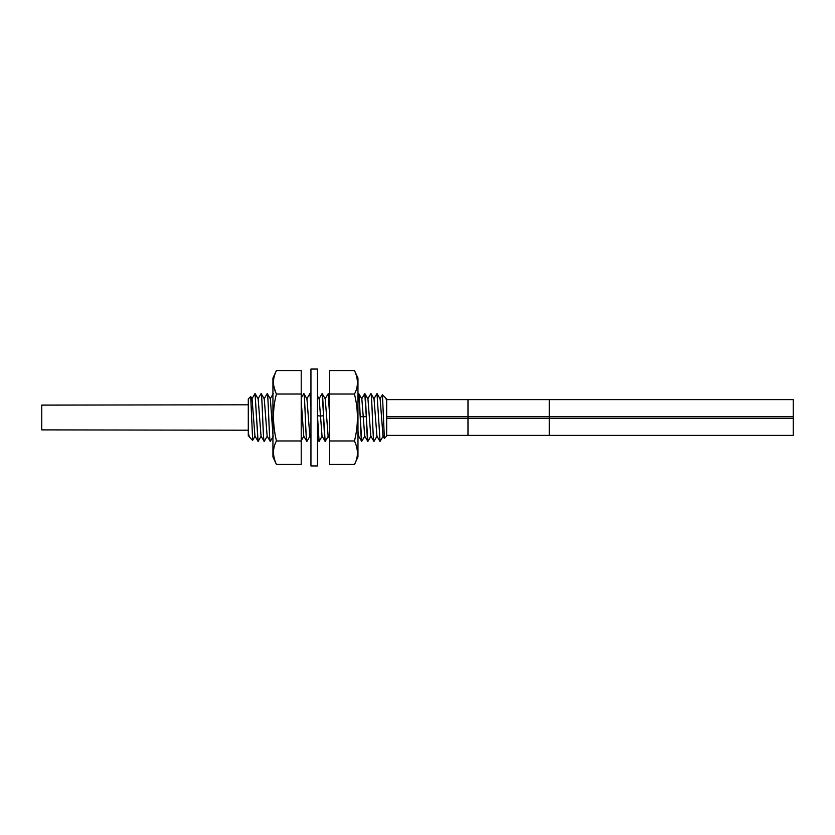 <?xml version="1.0" encoding="UTF-8"?>
<svg xmlns="http://www.w3.org/2000/svg" width="835" height="835" viewBox="0 0 835 835"><rect width="100%" height="100%" fill="white"/><g stroke="black" fill="none" stroke-linecap="round" stroke-linejoin="round"><path stroke-width="1.25" d="M386.062 398.911L386.678 398.942L386.678 436.058L384.371 438.354L382.44 394.704L379.967 398.911M386.678 435.265L386.678 399.735M248.287 430.202L248.287 404.798L41.75 405.111L41.75 429.889L248.287 430.202M261.219 436.089L258.099 441.423L254.946 436.089L252.066 398.911L250.667 396.562L248.287 398.942L248.287 436.058L248.402 433.448L249.456 437.143L248.402 433.448M250.719 396.583L252.661 440.327M252.608 440.369L249.456 437.143M273.41 436.089L270.289 441.423C269.277 442.905 268.254 392.095 267.242 393.577L270.363 398.911L272.93 434.638M267.315 436.089L264.194 441.423C263.171 442.905 262.159 392.095 261.146 393.577L264.267 398.911L267.137 436.089L270.289 441.423C269.246 442.905 268.233 392.095 267.21 393.577L267.242 393.577M257.994 441.36L255.04 393.577L258.099 441.423M261.146 393.577L261.115 393.577C262.138 392.095 263.15 442.905 264.163 441.423L261.042 436.089L258.172 398.911L255.113 393.64M377.013 393.577L380.071 441.423L377.013 393.577L373.871 398.911M377.086 436.089L373.965 441.423C372.953 442.905 371.93 392.095 370.917 393.577L367.765 398.911M361.67 398.911L364.791 393.577L367.943 398.911L370.813 436.089L373.965 441.423M370.99 436.089L367.87 441.423C366.857 442.905 365.834 392.095 364.822 393.577M367.838 441.423L366.283 416.602L363.246 416.801L364.718 436.089L367.87 441.423M364.895 436.089L361.68 441.36L358.622 436.089L357.964 430.985M358.695 393.577L361.774 441.423C360.73 442.905 359.708 392.095 358.695 393.577L357.964 394.778M329.679 415.694L328.291 393.64L325.076 398.911M328.301 436.089L325.18 441.423C324.157 442.905 323.145 392.095 322.133 393.577L323.552 415.694L320.515 416.091L319.158 398.911L317.477 396.03M322.206 436.089L319.085 441.423L317.477 415.694L320.515 416.091L322.028 436.089L325.18 441.423M318.98 398.911L322.101 393.577M310.944 406.081L309.91 393.577L310.944 395.268M310.004 436.089L306.883 441.423C305.871 442.905 304.848 392.095 303.836 393.577L301.216 397.992M309.91 393.577L306.779 398.911M267.21 393.577L264.09 398.911M261.115 393.577L257.994 398.911M384.319 438.344L383.014 436.089L380.144 398.911L377.086 393.64M379.977 441.36L376.919 436.089L374.038 398.911L370.917 393.577C371.909 392.095 372.921 442.905 373.944 441.423M380.071 441.423L383.192 436.089M364.791 393.577L366.283 416.602M360.209 416.602L363.246 416.801L361.847 398.911L358.716 393.577M329.679 416.341L328.197 393.577M329.679 438.772L328.124 436.089L325.253 398.911L322.133 393.577M325.149 441.423L323.552 415.694M319.053 441.423L317.477 416.341M310.944 405.518L310.004 393.64M310.944 438.01L309.827 436.089L306.956 398.911L303.836 393.577M303.804 393.577C304.827 392.095 305.84 442.905 306.852 441.423L303.731 436.089L301.216 400.79M255.019 393.577L251.899 398.911M382.44 394.704L385.791 398.128L386.563 400.476L386.219 398.89M386.302 398.577L386.563 400.476M386.678 416.696L549.305 416.696L549.305 399.61L386.678 399.61L386.678 435.39L467.986 435.39L467.986 418.304L549.305 418.304L549.305 435.39L467.986 435.39M549.305 399.61L793.25 399.61L793.25 435.39L549.305 435.39M276.437 464.448L272.93 456.933L272.93 378.067L276.437 370.552L301.216 370.552L301.216 464.448L276.437 464.448C272.523 456.014 272.523 448.197 276.437 440.974C272.523 424.107 272.523 408.461 276.437 394.026C272.513 386.114 272.513 378.286 276.437 370.552L276.197 371.064M275.957 371.606L275.738 372.128M275.529 372.64L275.331 373.161M274.851 374.466L274.6 375.259M273.567 380.614L273.504 381.919M273.88 386.344L275.55 392.001M275.78 392.544L276.009 393.087M301.216 440.974L276.437 440.974M301.216 394.026L276.437 394.026M354.468 370.552L357.964 378.067L357.964 456.933L354.468 464.448C358.382 457.225 358.382 449.407 354.468 440.974C358.382 425.495 358.382 409.849 354.468 394.026C358.382 386.803 358.382 378.986 354.468 370.552L329.679 370.552L329.679 394.026L354.468 394.026M357.38 451.944L357.223 449.95M355.178 442.581L354.948 442.039M357.39 382.795L357.39 381.835M354.468 464.448L329.679 464.448L329.679 440.974L354.468 440.974M329.679 440.974L329.679 394.026M310.944 417.5L310.944 465.951L317.477 465.951L317.477 369.049L310.944 369.049L310.944 417.5M386.678 418.304L467.986 418.304L467.986 399.61M793.25 416.696L549.305 416.696L549.305 418.304L793.25 418.304M255.113 436.089L252.65 440.348M357.964 437.519L358.706 436.235M328.291 393.64L329.679 396.03M300.851 441.36L303.909 436.089M318.991 441.36L317.477 438.772M273.243 393.64L270.196 398.911M385.791 398.128L386.24 398.911"/></g></svg>
